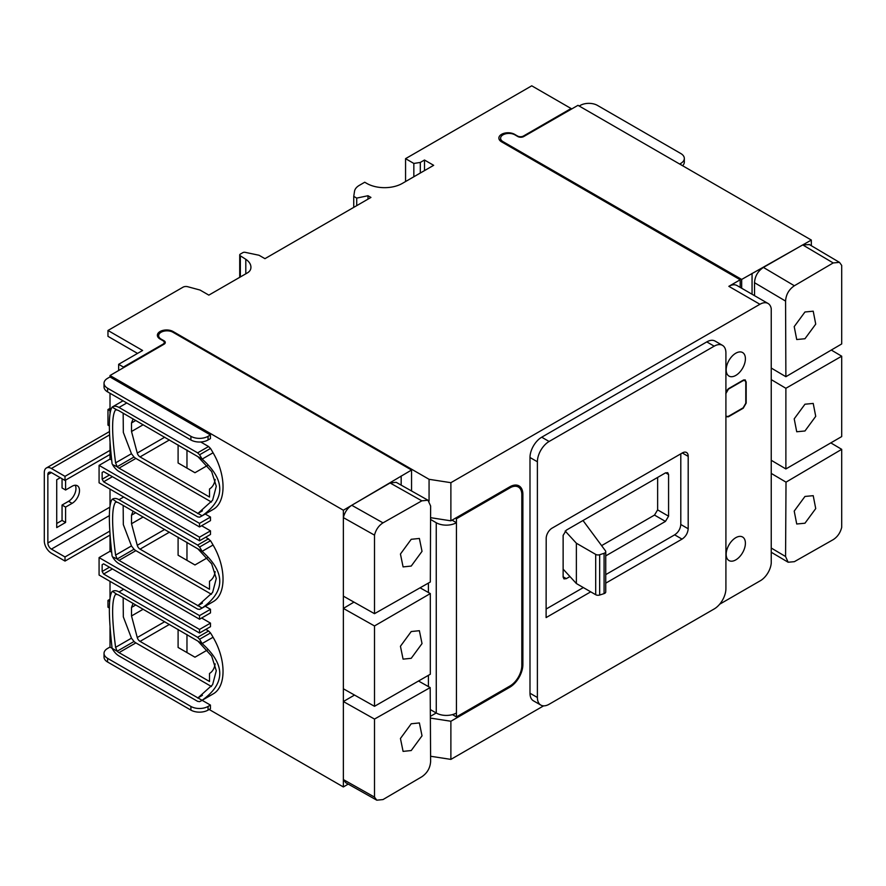 <?xml version="1.0" encoding="UTF-8"?>
<svg xmlns="http://www.w3.org/2000/svg" width="886" height="886" viewBox="0 0 886 886"><rect width="100%" height="100%" fill="white"/><g stroke="black" fill="none" stroke-linecap="round" stroke-linejoin="round"><path stroke-width="1.33" d="M728.846 286.333L740.198 279.777L501.565 141.838A9.203 5.316 180 0 1 500.911 141.417A9.203 5.316 180 0 1 498.873 138.072A9.203 5.316 180 0 1 504.555 133.166A9.203 5.316 180 0 1 514.578 134.318L517.535 136.023A4.186 2.414 0 0 0 523.46 136.023L571.093 108.524L531.744 85.809L405.566 158.66L413.84 163.445L420.307 162.437L424.494 160.023L433.664 165.317L402.31 183.424A25.107 14.497 180 0 1 366.804 183.424L364.733 182.228L359.351 185.34A16.734 9.657 0 0 0 354.522 191.321L353.747 196.382L356.715 198.099L367.989 195.728L370.946 197.434L264.947 258.668L259.033 255.257L245.101 252.322A2.093 1.207 0 0 0 242.908 252.61L240.339 254.094A2.093 1.207 0 0 0 239.718 254.946A2.093 1.207 0 0 0 240.339 255.799L245.799 259.299A20.921 12.083 180 0 1 250.926 267.229A20.921 12.083 180 0 1 250.716 268.934A12.548 7.243 180 0 1 247.172 273.032L208.841 295.127L200.037 290.043L187.71 286.721A4.186 2.414 0 0 0 182.981 287.208L107.97 330.478L142.613 350.479L118.646 364.312L123.387 367.048L163.024 344.156A4.186 2.414 0 0 0 164.253 342.45A4.186 2.414 0 0 0 163.024 340.745L160.067 339.028A9.203 5.316 180 0 1 157.376 335.273A9.203 5.316 180 0 1 163.057 330.367A9.203 5.316 180 0 1 173.091 331.519L429.068 479.304L450.885 482.682L759.911 304.275L728.846 286.333A16.28 9.403 -60 0 1 736.986 285.536L768.04 303.466A16.28 9.403 120 0 0 759.911 304.275M740.198 287.385L740.198 279.777M768.04 303.466A16.28 9.403 120 0 1 771.241 308.705L771.241 563.119A15.427 8.904 120 0 1 760.864 580.43L719.687 604.208M450.885 482.682L450.885 520.824L509.76 486.835A18.562 10.71 120 0 1 519.041 485.916A18.562 10.71 120 0 1 522.884 494.41L522.884 664.533A18.562 10.71 120 0 1 509.76 687.259L450.885 721.248L450.885 759.391L543.616 705.854M735.79 375.42A13.6 7.852 120 0 0 744.672 363.437A13.6 7.852 120 0 0 742.59 352.539A13.6 7.852 120 0 0 735.79 353.215A13.6 7.852 120 0 0 726.908 365.198A13.6 7.852 120 0 0 728.99 376.085A13.6 7.852 120 0 0 735.79 375.42M735.79 559.886A13.6 7.852 120 0 0 744.672 547.902A13.6 7.852 120 0 0 742.59 537.016A13.6 7.852 120 0 0 735.79 537.68A13.6 7.852 120 0 0 726.908 549.663A13.6 7.852 120 0 0 728.99 560.561A13.6 7.852 120 0 0 735.79 559.886M722.478 345.352L715.091 341.077A16.579 9.569 120 0 0 706.795 341.896L541.711 437.208A16.579 9.569 120 0 0 529.994 457.508L529.994 693.229A16.579 9.569 120 0 0 533.427 700.815L540.825 705.079A16.579 9.569 120 0 0 549.11 704.259L714.194 608.948A16.579 9.569 120 0 0 725.911 588.647L725.911 352.938A16.579 9.569 120 0 0 722.478 345.352A16.579 9.569 120 0 0 714.194 346.171L549.11 441.483A16.579 9.569 120 0 0 537.392 461.772L537.392 697.492A16.579 9.569 120 0 0 540.825 705.079M725.911 391.634L728.381 388.732L743.199 380.172L745.314 379.939L745.746 381.6M746.178 381.855L746.178 403.108L743.221 408.224L728.358 416.808L725.911 416.719M605.747 583.154L682.043 539.109C685.72 536.65 687.769 533.206 688.189 528.765L688.189 456.379A8.129 4.696 120 0 0 686.506 452.48A8.129 4.696 120 0 0 682.298 452.967L552.089 528.145A8.351 4.818 120 0 0 546.197 538.367L546.108 617.586L590.718 591.837M688.189 456.379L682.298 452.979M605.747 574.615L674.645 534.845C678.322 532.386 680.37 528.931 680.802 524.49L680.802 453.842M546.164 609.014L583.331 587.562M569.953 576.542L566.309 578.647L563.983 578.901L563.131 577.074L563.131 535.388L566.309 530.149L665.441 472.914L667.723 472.67L668.576 474.519L665.63 472.814M605.747 555.876L665.441 521.411L654.499 515.087L657.633 509.882L657.633 477.432M668.576 474.519L668.576 516.195L665.441 521.411M601.605 545.632L654.499 515.087M109.831 599.335L107.97 600.409L107.97 607.187L109.476 608.051M430.596 756.256L450.885 759.391M571.093 108.524L571.093 109.266M405.566 158.66L405.566 181.552M413.84 163.445L413.84 176.768M420.307 162.437L420.307 173.036M424.494 160.023L424.494 170.61M353.747 196.382L353.747 207.357M356.715 198.099L356.715 205.652M367.989 195.728L367.989 199.14M245.799 259.299L245.799 273.818M240.339 255.799L240.339 276.975M118.646 370.459L118.646 364.312M107.97 600.409L109.676 601.395M110.019 410.716L107.97 409.531L107.97 425.103L109.465 425.967M107.97 330.478L107.97 336.337L137.54 353.403M107.97 409.531L110.019 408.357M429.068 479.304L429.068 501.099M428.403 583.077L428.403 592.501M428.403 675.331L428.403 686.584M430.585 517.679L450.885 520.824M430.375 718.081L450.885 721.248M430.363 716.364L436.222 712.975M123.387 367.048L123.387 367.69M811.332 240.062L577.982 105.334L523.748 136.544A4.186 2.414 180 0 1 517.834 136.544L514.877 134.827A8.373 4.829 0 0 0 505.762 133.786A8.373 4.829 0 0 0 500.59 138.249A8.373 4.829 0 0 0 503.049 141.66L741.671 279.433L811.332 240.062L811.332 245.71M579.189 106.032L580.297 105.401A12.138 7.01 0 0 1 597.452 105.401L680.769 153.499A12.138 7.01 0 0 1 684.324 158.45L684.324 162.116A12.138 7.01 180 0 1 682.585 165.726M679.662 164.043L680.769 163.401A12.138 7.01 0 0 0 684.324 158.45M754.562 295.68L754.507 282.689C754.95 276.177 757.918 271.083 763.411 267.428L802.727 244.901L809.461 244.602M752.059 273.431L752.059 294.23M841.7 265.412L839.496 262.367L833.194 262.943L794.365 285.757C788.939 289.445 786.004 294.562 785.572 301.085L785.882 376.705L841.7 343.945L841.7 265.412M802.727 244.901L833.194 262.943M771.241 368.044L785.882 376.705M804.964 338.74L796.724 339.526L794.21 326.613L804.964 311.983L813.215 311.196L815.729 324.11L804.964 338.74M841.7 356.205L785.882 388.289L785.882 468.949L841.7 436.576L841.7 356.205L831.301 350.048M804.964 430.984L796.724 431.759L794.21 418.845L804.964 404.215L813.215 403.429L815.729 416.342L804.964 430.984M841.7 449.335L786.015 482.15L785.572 556.519L788.13 562.233L794.365 561.68L833.194 539.652C837.469 536.938 840.305 532.84 841.7 527.369L841.7 449.335L830.813 442.889M804.964 523.216L796.724 524.003L794.21 511.089L804.964 496.448L813.215 495.673L815.729 508.586L804.964 523.216M771.241 379.618L785.882 388.289M771.241 460.277L785.882 468.949M771.241 473.412L786.015 482.15M741.671 279.433L741.671 288.238M205.807 629.403L208.575 630.998L197.622 637.322L199.56 639.271A50.502 29.16 60 0 1 202.119 643.568L119.012 595.259A8.771 5.061 -120 0 0 117.151 594.517L112.522 591.339A12.847 7.42 60 0 1 112.588 591.294A12.847 7.42 60 0 1 119.012 591.937L197.622 637.322M104.027 653.392L104.027 657.047A12.138 7.01 0 0 0 107.583 662.008L190.9 710.107A12.138 7.01 0 0 0 208.055 710.107L210.425 708.734L210.425 705.079L208.055 706.441A12.138 7.01 180 0 1 190.9 706.441L107.583 658.342A12.138 7.01 180 0 1 104.027 653.392A12.138 7.01 180 0 1 107.583 648.441L109.953 647.068L117.151 651.232L115.601 647.334C111.636 617.498 111.636 599.811 115.601 594.296L117.151 594.517M211.444 686.517L135.868 642.893A8.771 5.061 60 0 1 134.019 641.497L117.151 651.232A8.771 5.061 -120 0 0 119.012 652.628L210.425 705.079M110.019 581.349L110.019 597.496M110.019 627.277L110.008 647.101M199.527 633.025L199.527 629.437L103.618 574.028L102.145 571.47L102.145 564.703L103.618 563.85L199.527 619.225L199.527 615.604L99.077 557.604L99.077 575.036L199.527 633.025L210.48 626.701L210.48 623.124L201.643 618.007M199.527 619.225L210.48 612.913L210.48 609.28L205.242 606.257M111.558 552.177L110.019 551.28L99.077 557.604M110.019 489.105L110.019 505.241M110.019 535.133L110.019 551.28M201.631 525.741L210.48 530.847L210.48 534.468L199.527 540.792L99.077 482.792L99.077 465.371L199.527 523.371L199.527 526.948L103.618 471.618L102.145 472.471L102.145 479.226L103.618 481.796L199.527 537.171L199.527 540.792M205.242 514.024L210.48 517.047L210.48 520.636L199.527 526.948M110.019 442.867L110.019 459.048L111.558 459.934M110.008 393.284L110.019 413.042M210.425 434.948L210.425 438.614L208.055 439.977A12.138 7.01 0 0 1 190.9 439.977L107.583 391.878L107.583 388.223A12.138 7.01 180 0 1 104.027 383.261A12.138 7.01 180 0 1 107.583 378.311L109.953 376.949L210.425 434.948L208.055 436.322A12.138 7.01 180 0 1 190.9 436.322L190.9 439.977M110.008 375.52L164.065 344.211A4.186 2.414 0 0 0 165.283 342.494A4.186 2.414 0 0 0 164.065 340.789L161.097 339.083A8.373 4.829 180 0 1 158.649 335.661A8.373 4.829 180 0 1 163.821 331.198A8.373 4.829 180 0 1 172.936 332.25L411.558 470.023L343.358 510.236L110.008 375.52L110.008 376.982M343.358 510.236L343.358 517.612L374.501 535.144C375.897 529.684 378.732 525.586 382.996 522.862L421.836 500.834L427.993 500.236L430.629 506.006L430.319 581.991L374.501 613.677L374.501 535.144M348.198 784.088L343.358 786.956L343.358 517.612C344.743 512.141 347.545 508.021 351.753 505.275L390.095 482.97L421.836 500.834M343.358 786.956L209.162 709.476M205.807 537.171L210.503 540.715A50.502 29.16 60 0 1 213.061 545.012C226.351 567.561 226.351 594.517 213.061 601.727A50.502 29.16 60 0 1 212.385 602.137L201.443 608.46A50.502 29.16 60 0 1 199.56 609.391L197.622 609.103L119.012 563.717A12.847 7.42 60 0 1 112.522 556.829L117.151 558.988L115.601 555.101C111.636 525.254 111.636 507.578 115.601 502.052L117.151 502.284L112.522 499.095A12.847 7.42 60 0 1 112.588 499.062A12.847 7.42 60 0 1 119.012 499.693L197.622 545.078L199.56 547.027A50.502 29.16 60 0 1 202.119 551.336L119.012 503.026A8.771 5.061 -120 0 0 117.151 502.284M208.575 630.998L210.503 632.947A50.502 29.16 60 0 1 213.061 637.255C226.351 659.793 226.351 686.761 213.061 693.959A50.502 29.16 60 0 1 212.385 694.369L201.443 700.693A50.502 29.16 60 0 1 199.56 701.634L197.622 701.347L119.012 655.961A12.847 7.42 60 0 1 112.522 649.061L112.101 648.308C108.446 615.825 108.446 596.92 112.101 591.593M200.723 441.992L208.575 446.522L210.503 448.471A50.502 29.16 60 0 1 213.061 452.779C226.351 475.328 226.351 502.284 213.061 509.483A50.502 29.16 60 0 1 212.385 509.904L201.443 516.217A50.502 29.16 60 0 1 199.56 517.158L197.622 516.87L119.012 471.485A12.847 7.42 60 0 1 112.522 464.585L117.151 466.756L115.601 462.857C111.636 433.021 111.636 415.335 115.601 409.819L115.634 409.797M112.101 407.128L112.522 406.862A12.847 7.42 60 0 1 112.588 406.818A12.847 7.42 60 0 1 119.012 407.46L197.622 452.846L199.56 454.795A50.502 29.16 60 0 1 202.119 459.103L119.012 410.783A8.771 5.061 -120 0 0 117.151 410.041L112.101 407.128C108.446 412.444 108.446 431.349 112.101 463.832M115.667 409.786L117.151 410.041M211.444 502.052L135.868 458.416A8.771 5.061 60 0 1 134.019 457.021L117.151 466.756A8.771 5.061 -120 0 0 119.012 468.151L202.119 515.807A50.502 29.16 60 0 1 201.443 516.217M197.977 456.711L211.665 471.607L216.284 486.27L212.618 500.225L197.977 513.415L201.908 511.144M213.061 509.483L202.119 515.807C225.642 499.017 225.642 480.112 202.119 459.103L213.061 452.779M202.429 510.801L197.656 513.559M134.019 457.021L131.46 453.71L123.32 432.379L123.165 413.186M215.154 479.404A29.282 16.912 60 0 1 209.517 488.983L209.517 497.024L140.043 456.91A4.186 2.414 60 0 1 137.264 453.056L131.516 431.493L131.516 422.954L133.077 418.912M131.516 431.493L143.189 424.748M131.516 422.954L135.791 420.473M112.101 499.361C108.446 504.688 108.446 523.593 112.101 556.065M211.444 594.284L135.868 550.649A8.771 5.061 60 0 1 134.019 549.254L117.151 558.988A8.771 5.061 -120 0 0 119.012 560.395L202.119 608.04A50.502 29.16 60 0 1 201.443 608.46M197.977 548.943L211.665 563.85L216.284 578.514L212.618 592.457L197.977 605.647L201.908 603.388M213.061 601.727L202.119 608.04C225.642 591.25 225.642 572.345 202.119 551.336L213.061 545.012M202.429 603.034L197.656 605.791M134.019 549.254L131.46 545.942L123.32 524.612L123.165 505.43M215.154 571.647A29.282 16.912 60 0 1 209.517 581.227L209.517 589.256L140.043 549.154A4.186 2.414 60 0 1 137.264 545.3L131.516 523.726L131.516 515.187L133.077 511.144M131.516 523.726L143.189 516.981M131.516 515.187L135.791 512.717M213.061 693.959L202.119 700.283A50.502 29.16 60 0 1 201.443 700.693M197.977 641.176L211.665 656.083L216.284 670.746L212.618 684.69L197.977 697.891L201.908 695.621M202.119 700.283C225.642 683.483 225.642 664.589 202.119 643.568L213.061 637.255M202.429 695.277L197.656 698.035M134.019 641.497L131.46 638.175L123.32 616.855L123.165 597.662M215.154 663.88A29.282 16.912 60 0 1 209.517 673.46L209.517 681.489L140.043 641.386A4.186 2.414 60 0 1 137.264 637.532L131.516 615.958L131.516 607.419L133.077 603.377M131.516 615.958L143.189 609.225M131.516 607.419L135.791 604.95M102.145 564.703L103.618 563.85L102.145 564.703M401.17 476.015L401.17 485.129M418.513 681.013L430.186 687.591L430.629 761.439C430.186 767.963 427.262 773.068 421.836 776.767L382.996 799.571L376.783 800.191L374.501 797.101L374.501 719.067L343.358 701.535L354.522 695.067M420.075 587.806L430.319 593.576L430.319 674.235L374.501 706.308L374.501 625.948L343.358 608.416L353.957 602.115M427.993 500.236L396.175 482.316L390.095 482.97M374.501 797.101L343.358 779.569L345.839 782.759M351.753 505.275L382.996 522.862M343.358 596.145L374.501 613.677M411.226 566.065L422.024 551.347L419.377 538.455L411.226 539.297L400.439 554.027L403.086 566.907L411.226 566.065M374.501 625.948L430.319 593.576M411.226 658.309L422.024 643.579L419.377 630.699L411.226 631.541L400.439 646.259L403.086 659.14L411.226 658.309M343.358 688.776L374.501 706.308M374.501 719.067L430.186 687.591M411.226 750.542L422.024 735.812L419.377 722.932L411.226 723.773L400.439 738.492L403.086 751.383L411.226 750.542M411.558 470.023L411.558 490.988M107.583 388.223L190.9 436.322M104.027 383.261L104.027 386.927A12.138 7.01 0 0 0 107.583 391.878M210.48 517.047L199.527 523.371M110.019 459.048L99.077 465.371M103.618 471.618L102.145 472.471L103.618 471.618M210.48 530.847L199.527 537.171M210.48 609.28L199.527 615.604M210.48 623.124L199.527 629.437M207.302 465.593L194.964 472.725L178.097 462.979L178.097 444.905M186.968 468.107L186.968 450.022M207.302 557.826L194.964 564.958L178.097 555.223L178.097 537.137M186.968 560.351L186.968 542.265M207.302 650.069L194.964 657.19L178.097 647.456L178.097 629.37M186.968 652.583L186.968 634.498M563.131 569.133L576.376 583.542L595.691 594.705A3.345 1.927 0 0 0 599.667 595.038A225.93 130.441 0 0 0 604.075 593.609A3.345 1.927 0 0 0 605.747 591.937L605.747 551.624A3.345 1.927 0 0 0 605.481 550.859L583.01 520.514M576.376 583.542L576.376 543.229L595.691 554.392A3.345 1.927 0 0 0 599.667 554.725A225.93 130.441 0 0 0 604.075 553.296A3.345 1.927 0 0 0 605.747 551.624M565.168 531.035L576.376 543.229M456.434 522.696L456.434 716.907L509.982 685.985A16.734 9.657 120 0 0 521.821 665.486L521.821 494.676A16.734 9.657 120 0 0 518.354 487.023A16.734 9.657 120 0 0 509.982 487.854L456.434 518.764L456.434 522.696L452.037 520.16M430.574 519.462L436.244 522.74A14.22 8.218 -0 0 0 456.356 522.74M456.39 713.008A14.22 8.218 180 0 1 436.266 713.008L430.319 709.575M456.434 716.907L452.458 714.603M456.434 518.764L455.448 518.188M51.399 468.484A10.045 5.792 -120 0 0 46.382 467.985A10.045 5.792 -120 0 0 44.3 472.581L44.3 540.914A10.045 5.792 -120 0 0 51.399 553.207L65.01 561.071L65.01 556.962L51.399 549.11A5.017 2.902 60 0 1 47.855 542.963L47.855 474.641A5.017 2.902 60 0 1 48.885 472.338A5.017 2.902 60 0 1 51.399 472.581L65.01 480.445L65.01 476.347L51.399 468.484L109.642 434.86M75.255 485.251A10.455 6.036 -60 0 1 68.554 501.288L72.109 503.337L65.597 507.091L65.597 522.463L56.726 527.591L56.726 479.758L60.281 477.709M56.726 523.482L62.053 520.414L62.053 505.042L68.554 501.288M65.597 480.101L65.597 490.013L62.053 487.964L62.053 478.739M65.01 561.071L110.019 535.078M65.01 556.962L109.809 531.102M65.597 490.013L72.109 486.248A10.455 6.036 -60 0 1 77.337 485.738A10.455 6.036 -60 0 1 78.943 494.111A10.455 6.036 -60 0 1 72.109 503.337M65.01 480.445L110.019 454.463M65.01 476.347L110.019 450.354M62.053 520.414L65.597 522.463M62.053 505.042L65.597 507.091M725.911 415.634L726.564 416.498L728.447 416.309L743.132 407.837L745.79 403.23L745.79 382.176L745.015 380.448L743.132 380.637L728.447 389.109L725.789 393.727M537.392 461.772L529.994 457.508M549.11 441.483L541.711 437.208M714.194 346.171L706.795 341.896M537.392 697.492L529.994 693.229M688.189 528.765L680.802 524.49M682.043 539.109L674.645 534.845M668.576 516.195L657.633 509.882M566.309 578.647L563.131 576.808M523.46 136.023L523.46 136.699M173.091 331.519L173.091 332.339M522.884 494.41L521.788 493.779M522.884 664.533L521.821 663.913M509.76 687.259L508.774 686.694M163.024 344.156L163.024 344.798M680.769 163.401L680.769 164.674M754.507 282.689L785.572 301.085M763.411 267.428L794.365 285.757M771.241 548.035L785.572 556.519M503.049 141.66L503.049 142.69M123.686 589.234L119.012 591.937M112.588 406.818L123.021 400.793L112.655 406.785M210.503 448.471L199.56 454.795M208.575 446.522L197.622 452.846M126.787 402.964L119.012 407.46M135.868 458.416L119.012 468.151M115.601 462.857L131.46 453.71M140.043 456.91L169.47 439.921M137.264 453.056L164.752 437.197M210.503 540.715L199.56 547.027M208.575 538.766L197.622 545.078M123.686 497.002L119.012 499.693M135.868 550.649L119.012 560.395M115.601 555.101L131.46 545.942M140.043 549.154L169.47 532.165M137.264 545.3L164.752 529.429M210.503 632.947L199.56 639.271M135.868 642.893L119.012 652.628M115.601 647.334L131.46 638.175M140.043 641.386L169.47 624.397M137.264 637.532L164.752 621.673M208.055 706.441L208.055 710.107M190.9 706.441L190.9 710.107M107.583 662.008L107.583 658.342M164.065 340.789L164.065 341.719M109.476 474.996L102.145 479.226M112.433 476.701L103.618 481.796M208.055 436.322L208.055 439.977M109.476 567.228L102.145 571.47M112.433 568.945L103.618 574.028M604.075 593.609L604.075 553.296M599.667 595.038L599.667 554.725M595.691 594.705L595.691 554.392M436.244 522.74L436.266 713.008M509.982 487.854L508.996 487.278M51.399 549.11L109.476 515.574M47.855 542.963L109.82 507.18M47.855 474.641L51.399 472.581M239.718 277.329L239.718 254.946M164.253 344.089L164.253 342.45M809.095 244.392L839.496 262.389M771.241 552.244L788.13 562.233M500.59 141.173L500.59 138.249M376.783 800.18L345.618 782.637M158.649 335.661L158.649 337.976M514.976 485.074L518.354 487.023M109.543 431.526L46.382 467.985M725.911 416.121L726.564 416.498M743.941 379.839L745.015 380.448"/></g></svg>
